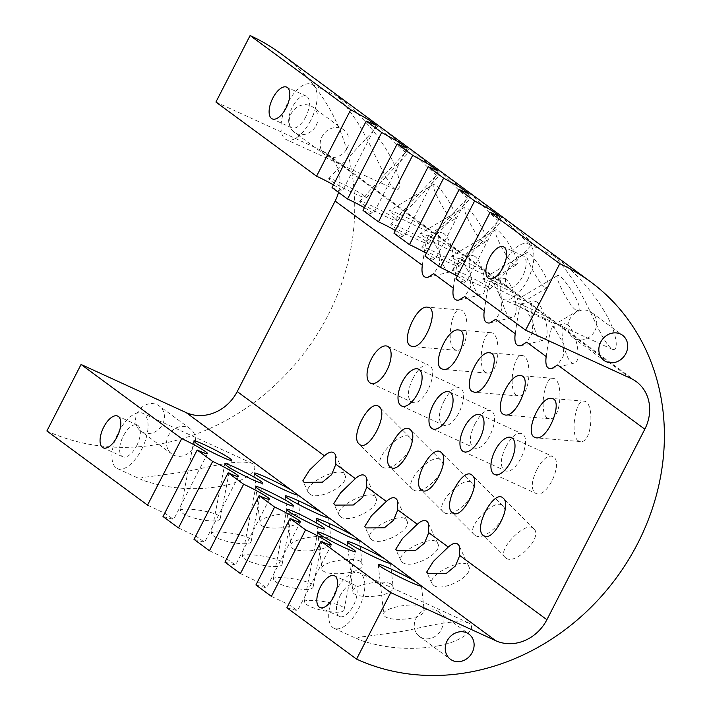 <?xml version="1.0" encoding="UTF-8"?>
<svg xmlns="http://www.w3.org/2000/svg" width="711" height="711" viewBox="0 0 711 711"><rect width="100%" height="100%" fill="white"/><g stroke="black" fill="none" stroke-linecap="round" stroke-linejoin="round"><path stroke-width="0.53" stroke-dasharray="3.56 2.67" d="M433.301 585.046C441.407 592.814 474.61 575.892 468.745 566.356C465.261 555.869 426.76 575.199 432.021 583.527L433.301 585.046M305.881 603.95C312.68 610.198 344.16 615.655 344.106 609.514C346.604 603.417 303.855 597.533 304.326 601.835L305.881 603.95M504.063 218.33L502.073 216.997C501.246 215.975 530.984 247.286 531.668 244.673C534.334 243.58 511.422 223.023 504.063 218.33M567.2 324.5L564.658 323.718C557.664 324.083 565.92 366.441 574.212 363.099C582.62 362.37 575.857 329.335 567.2 324.5M536.974 469.429C531.233 481.454 530.753 489.39 535.534 493.238C547.15 499.886 564.561 460.568 552.42 456.364C547.479 455.147 542.324 459.502 536.974 469.429M402.337 562.232C410.434 570 443.646 553.078 437.772 543.542C434.288 533.054 395.787 552.385 401.057 560.712L402.337 562.232M274.917 581.136C281.716 587.384 313.195 592.841 313.142 586.699C315.64 580.603 272.891 574.719 273.362 579.021L274.917 581.136M473.099 195.516L471.1 194.183C470.273 193.161 500.011 224.472 500.704 221.859C503.37 220.774 480.449 200.209 473.099 195.516M536.236 301.686L533.694 300.904C526.7 301.268 534.948 343.626 543.248 340.285C551.656 339.556 544.884 306.521 536.236 301.686M506.001 446.624C500.26 458.639 499.78 466.576 504.57 470.424C516.186 477.072 533.597 437.754 521.456 433.55C516.515 432.332 511.36 436.687 506.001 446.624M340.4 516.604C348.497 524.371 381.709 507.45 375.835 497.913C372.36 487.426 333.859 506.756 339.12 515.084L340.4 516.604M212.98 535.516C219.779 541.755 251.259 547.212 251.205 541.071C253.703 534.983 210.954 529.091 211.425 533.392L212.98 535.516M411.162 149.888L409.172 148.555C408.345 147.532 438.083 178.843 438.767 176.239C441.433 175.146 418.521 154.58 411.162 149.888M474.299 256.058L471.757 255.276C464.763 255.64 473.019 297.998 481.311 294.656C489.719 293.927 482.956 260.893 474.299 256.058M444.073 400.995C438.332 413.011 437.852 420.948 442.633 424.796C454.249 431.444 471.66 392.125 459.519 387.922C454.578 386.704 449.423 391.059 444.073 400.995M309.427 493.79C317.533 501.557 350.745 484.635 344.871 475.099C341.387 464.612 302.886 483.942 308.156 492.27L309.427 493.79M182.007 512.702C188.815 518.941 220.294 524.407 220.241 518.257C222.739 512.169 179.99 506.276 180.452 510.578L182.007 512.702M380.189 127.073L378.199 125.74C377.372 124.718 407.11 156.029 407.803 153.425C410.46 152.332 387.548 131.766 380.189 127.073M443.335 233.244L440.793 232.461C433.799 232.826 442.046 275.184 450.347 271.842C458.755 271.113 451.983 238.078 443.335 233.244M413.1 378.181C407.359 390.206 406.879 398.133 411.669 401.982C423.285 408.629 440.696 369.32 428.555 365.107C423.605 363.89 418.459 368.245 413.1 378.181M371.364 539.418C379.47 547.186 412.673 530.264 406.808 520.728C403.324 510.24 364.823 529.571 370.093 537.898L371.364 539.418M243.944 558.331C250.743 564.57 282.231 570.026 282.178 563.885C284.667 557.797 241.918 551.905 242.389 556.206L243.944 558.331M442.126 172.702L440.136 171.369C439.309 170.347 469.047 201.657 469.74 199.053C472.397 197.96 449.485 177.394 442.126 172.702M505.263 278.872L502.721 278.09C495.727 278.454 503.983 320.812 512.284 317.47C520.692 316.742 513.92 283.707 505.263 278.872M475.037 423.809C469.296 435.825 468.816 443.762 473.597 447.61C485.222 454.258 502.624 414.94 490.483 410.736C485.542 409.518 480.396 413.873 475.037 423.809M438.411 645.81C411.749 650.583 385.566 648.672 359.864 640.069C353.669 636.816 362.681 636.958 367.871 636.132L395.449 632.408C416.077 629.893 450.827 618.161 468.7 622.978C479.685 629.413 457.395 642.913 438.411 645.81M607.452 316.884C600.857 304.486 592.379 292.648 582.007 281.378C574.124 272.393 559.344 259.328 554.251 255.818C557.682 259.568 573.19 277.512 582.513 296.54C591.579 312.253 602.99 343.244 612.402 349.377C619.743 351.661 615.708 331.69 607.452 316.884M221.636 486.111C240.354 483.302 262.981 469.74 251.925 463.279C233.892 458.479 199.276 470.22 178.594 472.717L150.954 476.45C145.808 477.268 136.921 477.143 143.098 480.369C168.783 488.972 194.965 490.883 221.636 486.111M390.677 157.193C398.853 171.769 403.013 191.988 395.636 189.677C386.18 183.491 374.759 152.43 365.73 136.814C356.442 117.83 340.871 99.824 337.476 96.127C342.595 99.647 357.366 112.694 365.303 121.75C375.639 133.001 384.1 144.813 390.677 157.193M443.673 512.196L443.166 511.76C434.368 504.677 464.496 474.015 471.846 483.071C481.809 491.248 453.049 520.763 443.673 512.196M516.302 395.129C507.903 389.912 513.511 353.554 521.803 355.536C532.877 355.171 530.637 398.213 518.399 395.92L516.302 395.129M513.484 264.163C506.419 259.044 492.385 230.497 495.514 230.044C498.944 226.498 523.02 262.315 516.23 264.865L513.484 264.163M360.619 561.61L362.139 563.992C364.61 574.408 321.559 577.314 321.87 568.498C319.906 562.454 353.465 555.735 360.619 561.61M381.745 466.567L381.229 466.132C372.431 459.048 402.568 428.386 409.909 437.452C419.881 445.619 391.112 475.135 381.745 466.567M454.365 349.501C445.966 344.284 451.583 307.925 459.866 309.907C470.94 309.543 468.7 352.585 456.462 350.292L454.365 349.501M451.547 218.535C444.482 213.416 430.448 184.869 433.577 184.416C437.007 180.87 461.083 216.686 454.293 219.246L451.547 218.535M298.682 515.982L300.202 518.363C302.673 528.78 259.622 531.686 259.933 522.869C257.969 516.826 291.528 510.107 298.682 515.982M412.709 489.381L412.202 488.946C403.404 481.862 433.532 451.201 440.882 460.257C450.845 468.433 422.085 497.949 412.709 489.381M485.329 372.315C476.939 367.098 482.547 330.739 490.839 332.721C501.904 332.357 499.664 375.399 487.426 373.106L485.329 372.315M482.52 241.349C475.455 236.23 461.412 207.683 464.55 207.23C467.98 203.684 492.048 239.5 485.266 242.06L482.52 241.349M329.646 538.796L331.166 541.178C333.637 551.594 290.586 554.5 290.897 545.684C288.933 539.64 322.492 532.921 329.646 538.796M474.646 535.01L474.13 534.574C465.332 527.491 495.469 496.829 502.81 505.885C512.782 514.062 484.013 543.577 474.646 535.01M547.266 417.944C538.867 412.727 544.484 376.368 552.767 378.35C563.841 377.985 561.601 421.028 549.363 418.735L547.266 417.944M544.457 286.977C537.383 281.858 523.349 253.312 526.487 252.858C529.908 249.312 553.985 285.129 547.194 287.679L544.457 286.977M391.583 584.424L393.103 586.806C395.574 597.222 352.523 600.128 352.834 591.312C350.87 585.269 384.429 578.55 391.583 584.424M505.61 557.824L505.103 557.388C496.305 550.305 526.433 519.643 533.783 528.7C543.746 536.876 514.986 566.391 505.61 557.824M578.23 440.758C569.84 435.541 575.448 399.182 583.74 401.164C594.805 400.8 592.565 443.842 580.327 441.549L578.23 440.758M575.421 309.792C568.356 304.672 554.313 276.126 557.451 275.672C560.881 272.126 584.949 307.943 578.167 310.494L575.421 309.792M271.398 596.378L289.413 604.937L297.474 610.705L286.88 607.781M240.425 573.564L258.44 582.122L266.509 587.89L255.916 584.966M209.461 550.749L227.476 559.308L235.545 565.076L224.943 562.152M178.497 527.935L196.512 536.494L204.572 542.262L193.979 539.338M147.524 505.121L165.539 513.68L173.608 519.448L163.006 516.524M46.882 430.973A223.112 196.449 126.4 0 0 317.995 333.024A223.112 196.449 126.4 0 0 280.827 53.636M422.556 607.238L424.067 609.62C426.538 620.036 383.487 622.943 383.798 614.117C381.843 608.083 415.402 601.364 422.556 607.238M546.181 356.531L549.141 337.138L551.958 326.784L554.313 327.629L563.921 344.551L563.245 356.211L557.637 364.965M515.217 333.717L518.168 314.324L520.994 303.97L523.34 304.815L532.948 321.736L532.272 333.397L526.664 342.151M484.244 310.903L487.204 291.51L490.021 281.156L492.376 282L501.984 298.922L501.308 310.583L495.7 319.337M453.28 288.088L456.231 268.696L459.057 258.342L461.412 259.186L471.02 276.108L470.344 287.768L464.727 296.523M422.316 265.274L425.267 245.882L428.093 235.528L430.439 236.381L440.047 253.294L439.371 264.954L433.763 273.708M338.516 192.37A40.563 35.719 126.4 0 0 326.571 153.452A40.563 35.719 126.4 0 0 320.981 150.163L215.922 102.055M426.324 227.769L432.35 232.319C431.026 234.257 385.904 211.611 389.308 210.723C390.046 209.434 414.495 220.694 426.324 227.769L320.981 150.163M457.289 250.583L463.323 255.133C461.99 257.071 416.868 234.426 420.281 233.537C421.01 232.248 445.468 243.509 457.289 250.583L432.421 232.257M488.253 273.397L494.287 277.948C492.963 279.885 447.841 257.24 451.245 256.351C451.983 255.062 476.432 266.323 488.253 273.397L463.385 255.071M519.226 296.211L525.26 300.762C523.927 302.699 478.805 280.054 482.218 279.165C482.947 277.877 507.405 289.137 519.226 296.211L494.349 277.885M550.19 319.026L556.224 323.576C554.891 325.514 509.769 302.868 513.182 301.979C513.92 300.691 538.369 311.942 550.19 319.026L525.322 300.7M305.694 116.888A17.446 8.132 114.6 0 1 291.777 127.847A17.446 8.132 114.6 0 1 291.643 108.596A17.446 8.132 114.6 0 1 306.308 96.127A17.446 8.132 114.6 0 1 305.694 116.888M136.654 445.815A17.446 8.132 -65.4 0 0 137.259 425.045A17.446 8.132 -65.4 0 0 122.603 437.523A17.446 8.132 -65.4 0 0 122.736 456.764A17.446 8.132 -65.4 0 0 136.654 445.815M527.429 280.241A30.422 14.184 -65.4 0 0 528.477 244.024A30.422 14.184 -65.4 0 0 504.197 263.132A30.422 14.184 -65.4 0 0 503.148 299.349A30.422 14.184 -65.4 0 0 527.429 280.241M509.156 266.776A17.446 8.132 -65.4 0 0 508.552 287.546A17.446 8.132 -65.4 0 0 523.207 275.068A17.446 8.132 -65.4 0 0 523.074 255.827A17.446 8.132 -65.4 0 0 509.156 266.776M340.116 595.702A17.446 8.132 114.6 0 1 354.034 584.744A17.446 8.132 114.6 0 1 354.167 603.995A17.446 8.132 114.6 0 1 339.502 616.464A17.446 8.132 114.6 0 1 340.116 595.702M416.264 632.986A15.615 13.749 126.4 0 0 419.446 636.452A15.615 13.749 126.4 0 0 439.78 632.035A15.615 13.749 126.4 0 0 437.967 611.3A15.615 13.749 126.4 0 0 419.374 613.7A15.615 13.749 126.4 0 0 416.264 632.986M168.525 450.472A15.615 13.749 126.4 0 0 171.707 453.938A15.615 13.749 126.4 0 0 192.041 449.521A15.615 13.749 126.4 0 0 190.228 428.795A15.615 13.749 126.4 0 0 171.635 431.186A15.615 13.749 126.4 0 0 168.525 450.472M137.561 427.658A15.615 13.749 126.4 0 0 140.734 431.124A15.615 13.749 126.4 0 0 161.068 426.707A15.615 13.749 126.4 0 0 159.264 405.981A15.615 13.749 126.4 0 0 140.671 408.372A15.615 13.749 126.4 0 0 137.561 427.658M316.155 125.438A15.615 13.749 126.4 0 0 312.858 107.112A15.615 13.749 126.4 0 0 292.523 111.529A15.615 13.749 126.4 0 0 294.327 132.264A15.615 13.749 126.4 0 0 316.155 125.438M488.546 287.324L490.163 289.084C489.835 290.888 461.146 276.943 454.24 271.62L452.614 269.851C452.943 268.047 481.631 282 488.546 287.324M457.573 264.51L459.199 266.27C458.871 268.074 430.182 254.129 423.267 248.806L421.641 247.037C421.979 245.242 450.667 259.186 457.573 264.51M395.645 218.881L397.262 220.641C396.934 222.445 368.245 208.501 361.339 203.177L359.713 201.417C360.042 199.613 388.73 213.558 395.645 218.881M364.672 196.067L366.298 197.827C365.969 199.631 337.281 185.687 330.366 180.363L328.74 178.603C329.077 176.799 357.766 190.744 364.672 196.067M426.609 241.696L428.235 243.455C427.906 245.259 399.209 231.315 392.303 225.991L390.677 224.232C391.006 222.427 419.694 236.372 426.609 241.696M457.324 276.135A20.281 1.733 -152.8 0 1 466.22 282.427A20.281 1.733 -152.8 0 1 455.92 278.863M426.36 253.32A20.281 1.733 -152.8 0 1 435.248 259.613A20.281 1.733 -152.8 0 1 424.956 256.049M395.387 230.506A20.281 1.733 -152.8 0 1 404.283 236.799A20.281 1.733 -152.8 0 1 393.983 233.235M364.423 207.692A20.281 1.733 -152.8 0 1 373.319 213.984A20.281 1.733 -152.8 0 1 363.019 210.42M333.45 184.878A20.281 1.733 -152.8 0 1 342.346 191.17A20.281 1.733 -152.8 0 1 332.055 187.606M347.128 148.252A15.615 13.749 126.4 0 0 343.822 129.926A15.615 13.749 126.4 0 0 323.487 134.343A15.615 13.749 126.4 0 0 325.3 155.078A15.615 13.749 126.4 0 0 347.128 148.252M594.858 330.766A15.615 13.749 126.4 0 0 591.561 312.44A15.615 13.749 126.4 0 0 571.226 316.857A15.615 13.749 126.4 0 0 573.039 337.592A15.615 13.749 126.4 0 0 594.858 330.766M335.157 592.05A30.422 14.184 114.6 0 1 359.437 572.942A30.422 14.184 114.6 0 1 358.38 609.158A30.422 14.184 114.6 0 1 334.099 628.266A30.422 14.184 114.6 0 1 335.157 592.05M141.613 449.459A30.422 14.184 -65.4 0 0 142.662 413.242A30.422 14.184 -65.4 0 0 117.102 434.999A30.422 14.184 -65.4 0 0 117.333 468.567A30.422 14.184 -65.4 0 0 141.613 449.459M310.654 120.541A30.422 14.184 114.6 0 1 286.373 139.649A30.422 14.184 114.6 0 1 286.142 106.081A30.422 14.184 114.6 0 1 311.711 84.325A30.422 14.184 114.6 0 1 310.654 120.541M630.657 378.305L556.286 323.514M636.247 381.594L326.571 153.452M306.308 96.127L286.729 87.16M291.777 127.847L272.197 118.879M137.259 425.045L117.688 416.086M122.736 456.764L103.157 447.806M554.251 255.827L528.477 244.024M612.402 349.377L503.148 299.349M523.074 255.827L503.495 246.859M508.552 287.546L488.972 278.579M354.034 584.744L334.454 575.786M339.502 616.464L319.932 607.496M419.446 636.452L450.41 659.266M437.967 611.3L468.94 634.114M190.228 428.795L159.264 405.981M171.707 453.938L140.734 431.124M343.822 129.926L312.858 107.112M325.3 155.078L294.327 132.264M573.039 337.592L604.003 360.406M591.561 312.44L622.534 335.254M468.7 622.978L359.437 572.942M359.864 640.069L334.099 628.266M251.925 463.279L142.662 413.242M143.098 480.369L117.333 468.567M337.476 96.127L311.711 84.325M395.627 189.686L286.373 139.649M432.572 428.822L473.597 447.61M449.459 391.939L490.492 410.727M471.846 483.071L441.407 452.631M443.166 511.76L420.93 489.523M489.835 322.936L512.284 317.488M490.021 281.147L502.721 278.072M521.803 355.518L489.319 352.78M518.39 395.947L474.344 392.223M428.235 243.455L469.749 199.062M390.677 224.223L440.118 171.351M495.505 230.026L451.245 256.351M516.239 264.892L494.287 277.948M282.196 563.894L293.403 505.797M242.371 556.206L255.773 486.724M438.136 170.933L404.283 236.799M269.425 499.22L235.563 565.094M406.825 520.719L397.245 500.251M370.075 537.907L364.734 526.487M316.306 518.932L321.843 568.498M359.499 540.209L362.157 563.992M370.635 383.193L411.66 401.982M387.531 346.31L428.555 365.107M409.909 437.443L379.47 407.003M381.229 466.132L358.993 443.895M427.898 277.308L450.356 271.86M428.093 235.519L440.784 232.444M459.875 309.889L427.382 307.152M456.462 350.319L412.407 346.595M366.298 197.827L407.812 153.434M328.74 178.603L378.19 125.723M433.568 184.398L389.308 210.723M454.311 219.264L432.359 232.319M220.268 518.266L231.475 460.168M180.434 510.578L193.836 441.096M207.488 453.591L173.635 519.465M376.199 125.305L342.346 191.17M344.888 475.09L335.316 454.622M308.139 492.279L302.797 480.858M254.369 473.304L259.906 522.869M297.571 494.58L300.229 518.363M401.599 406.008L442.633 424.796M418.495 369.125L459.519 387.913M440.882 460.257L410.443 429.817M412.202 488.946L389.966 466.709M458.871 300.122L481.32 294.674M459.057 258.333L471.748 255.258M490.839 332.704L458.355 329.966M487.426 373.133L443.371 369.409M397.262 220.641L438.785 176.248M359.713 201.417L409.154 148.537M464.541 207.212L420.281 233.537M485.275 242.078L463.323 255.133M251.232 541.08L262.439 482.982M211.398 533.392L224.809 463.91M238.452 476.406L204.599 542.28M407.172 148.119L373.319 213.984M375.852 497.904L366.281 477.437M339.111 515.093L333.77 503.672M285.342 496.118L290.879 545.684M328.535 517.395L331.193 541.178M463.536 451.636L504.57 470.424M480.432 414.753L521.456 433.541M502.819 505.885L472.371 475.446M474.13 534.574L451.894 512.338M520.799 345.75L543.257 340.302M520.994 303.961L533.685 300.886M552.776 378.332L520.283 375.595M549.363 418.752L505.308 415.037M459.199 266.27L500.713 221.876M421.641 247.037L471.091 194.165M526.469 252.84L482.218 279.165M547.212 287.706L525.26 300.762M313.169 586.708L324.376 528.611M273.335 579.021L286.746 509.538M300.389 522.034L266.536 587.908M469.109 193.748L435.248 259.613M437.789 543.533L428.218 523.065M401.04 560.721L395.698 549.301M347.27 541.738L352.816 591.312M390.472 563.023L393.13 586.806M494.509 474.45L535.534 493.238M511.396 437.567L552.42 456.355M533.783 528.7L503.344 498.26M505.103 557.388L482.867 535.152M551.772 368.565L574.221 363.117M551.958 326.776L564.658 323.701M583.74 401.146L551.256 398.409M580.327 441.567L536.281 437.852M490.163 289.084L531.686 244.691M452.614 269.851L502.055 216.979M557.442 275.655L513.182 301.979M578.176 310.52L556.224 323.576M344.133 609.523L355.34 551.425M304.299 601.835L317.71 532.343M331.353 544.848L297.5 610.722M500.073 216.562L466.22 282.427M468.753 566.347L459.182 545.879M432.012 583.535L426.671 572.115M378.243 564.552L383.78 614.126M421.436 585.837L424.094 609.62"/><path stroke-width="1.07" d="M271.398 596.378L255.916 584.966L290.088 518.461L305.57 529.873L271.398 596.378M240.425 573.564L224.943 562.152L259.124 495.647L274.606 507.059L240.425 573.564M209.461 550.749L193.979 539.338L228.151 472.833L243.642 484.244L209.461 550.749M178.497 527.935L163.006 516.524L197.187 450.019L212.669 461.43L178.497 527.935M147.524 505.121L46.882 430.973L81.063 364.467L181.705 438.616L147.524 505.121M305.57 529.873A20.281 1.733 -152.8 0 1 331.353 544.848A20.281 1.733 -152.8 0 1 321.061 541.275L286.88 607.781L356.558 659.115A223.112 196.449 126.4 0 0 627.671 561.157A223.112 196.449 126.4 0 0 590.503 281.769L280.827 53.636A223.112 196.449 126.4 0 0 250.103 35.55L350.745 109.698L316.564 176.195A20.281 1.733 -152.8 0 1 333.45 184.878M590.503 281.769A223.112 196.449 126.4 0 0 559.779 263.692L490.101 212.358L500.046 216.544L492.03 210.705L474.619 200.955L459.128 189.544L469.082 193.73L461.057 187.891L443.646 178.141L428.164 166.73L438.118 170.916L430.093 165.076L412.682 155.327L397.2 143.915L407.145 148.101L399.12 142.262L381.709 132.513L366.227 121.101L376.181 125.287L368.156 119.448L350.745 109.698M384.358 558.624L390.455 563.121C390.499 565.672 346.497 543.879 347.27 541.738C346.204 539.462 371.924 551.176 384.358 558.624L359.49 540.307C359.535 542.857 315.524 521.065 316.306 518.923C315.231 516.648 340.96 528.362 353.394 535.81L359.49 540.307M322.421 512.995L328.518 517.492C328.571 520.043 284.56 498.26 285.342 496.118C284.267 493.834 309.987 505.548 322.421 512.995L297.554 494.678C297.598 497.229 253.587 475.446 254.369 473.304C253.303 471.029 279.023 482.733 291.457 490.181L297.554 494.678M81.063 364.467L186.122 412.584A40.563 35.719 126.4 0 0 237.225 391.574L335.139 201.053A40.563 35.719 126.4 0 0 338.516 192.37M324.403 455.795L309.543 470.104L302.806 480.858L304.059 482.298L322.412 482.191L331.602 474.655L335.85 464.239L335.316 454.622C333.237 450.854 329.602 451.245 324.403 455.795L237.225 391.574M355.367 478.61L340.516 492.919L333.77 503.672L335.023 505.112L353.376 505.006L362.566 497.469L366.814 487.053L366.281 477.437C364.21 473.668 360.566 474.059 355.367 478.61L335.85 464.239M386.331 501.424L371.48 515.733L364.734 526.487L365.987 527.926L384.349 527.82L393.53 520.283L397.787 509.867L397.245 500.251C395.174 496.482 391.539 496.873 386.331 501.424L366.814 487.053M417.304 524.238L402.444 538.547L395.707 549.301L396.96 550.741L415.313 550.634L424.503 543.097L428.751 532.681L428.218 523.065C426.138 519.297 422.503 519.688 417.304 524.238L397.787 509.867M448.268 547.052L433.417 561.361L426.671 572.115L427.924 573.555L446.286 573.448L455.467 565.912L459.715 555.487L459.182 545.879C457.111 542.111 453.467 542.502 448.268 547.052L428.751 532.681M356.558 659.115L390.73 592.61L495.789 640.718A40.563 35.719 126.4 0 0 546.892 619.716L459.715 555.487M415.331 581.438L421.419 585.935C421.472 588.486 377.461 566.694 378.243 564.552C377.168 562.277 402.888 573.99 415.331 581.438L390.455 563.121M320.537 586.735A17.446 8.132 114.6 0 1 334.454 575.786A17.446 8.132 114.6 0 1 334.588 595.027A17.446 8.132 114.6 0 1 319.932 607.496A17.446 8.132 114.6 0 1 320.537 586.735M321.061 541.275L390.73 592.61M489.577 257.817A17.446 8.132 -65.4 0 0 488.972 278.579A17.446 8.132 -65.4 0 0 503.628 266.11A17.446 8.132 -65.4 0 0 503.495 246.859A17.446 8.132 -65.4 0 0 489.577 257.817M490.101 212.358L455.92 278.863L525.598 330.188L559.779 263.692M474.619 200.955L440.438 267.452A20.281 1.733 -152.8 0 1 457.324 276.135M459.128 189.544L424.956 256.049L440.438 267.452M546.892 619.716L644.806 429.195A40.563 35.719 126.4 0 0 636.247 381.594A40.563 35.719 126.4 0 0 630.657 378.305L525.598 330.188M443.646 178.141L409.474 244.637A20.281 1.733 -152.8 0 1 426.36 253.32M428.164 166.73L393.983 233.235L409.474 244.637M397.2 143.915L363.019 210.42L378.501 221.823A20.281 1.733 -152.8 0 1 395.387 230.506M412.682 155.327L378.501 221.823M381.709 132.513L347.537 199.009A20.281 1.733 -152.8 0 1 364.423 207.692M366.227 121.101L332.055 187.606L347.537 199.009M117.084 436.847A17.446 8.132 -65.4 0 0 117.688 416.086A17.446 8.132 -65.4 0 0 103.024 428.555A17.446 8.132 -65.4 0 0 103.157 447.806A17.446 8.132 -65.4 0 0 117.084 436.847M286.124 107.93A17.446 8.132 114.6 0 1 272.197 118.879A17.446 8.132 114.6 0 1 272.073 99.638A17.446 8.132 114.6 0 1 286.729 87.16A17.446 8.132 114.6 0 1 286.124 107.93M316.564 176.195L215.922 102.055L250.103 35.55M447.237 655.8A15.615 13.749 126.4 0 0 450.41 659.266A15.615 13.749 126.4 0 0 470.744 654.849A15.615 13.749 126.4 0 0 468.94 634.114A15.615 13.749 126.4 0 0 450.339 636.514A15.615 13.749 126.4 0 0 447.237 655.8M625.831 353.58A15.615 13.749 126.4 0 0 622.534 335.254A15.615 13.749 126.4 0 0 602.199 339.671A15.615 13.749 126.4 0 0 604.003 360.406A15.615 13.749 126.4 0 0 625.831 353.58M181.705 438.616A20.281 1.733 -152.8 0 1 207.488 453.591A20.281 1.733 -152.8 0 1 197.187 450.019M212.669 461.43A20.281 1.733 -152.8 0 1 238.452 476.406A20.281 1.733 -152.8 0 1 228.151 472.833M243.642 484.244A20.281 1.733 -152.8 0 1 269.425 499.22A20.281 1.733 -152.8 0 1 259.124 495.647M274.606 507.059A20.281 1.733 -152.8 0 1 300.389 522.034A20.281 1.733 -152.8 0 1 290.088 518.461M319.372 534.032L317.71 532.343C317.248 529.588 356.691 549.585 355.34 551.425C355.927 553.745 326.465 539.489 319.372 534.032M288.408 511.218L286.746 509.529C286.275 506.774 325.727 526.771 324.376 528.611C324.963 530.93 295.492 516.684 288.408 511.218M226.471 465.589L224.809 463.91C224.338 461.146 263.79 481.143 262.439 482.982C263.026 485.302 233.555 471.055 226.471 465.589M195.507 442.775L193.836 441.096C193.374 438.332 232.826 458.328 231.475 460.168C232.062 462.488 202.591 448.241 195.507 442.775M257.435 488.404L255.773 486.724C255.311 483.96 294.763 503.957 293.403 505.797C293.99 508.116 264.528 493.869 257.435 488.404M335.139 201.053L422.316 265.274C421.179 274.011 423.045 278.028 427.898 277.308L433.763 273.708L453.28 288.088C452.152 296.825 454.009 300.842 458.871 300.122L464.727 296.523L484.244 310.903C483.116 319.639 484.973 323.656 489.835 322.936L495.7 319.337L515.217 333.717C514.08 342.453 515.946 346.47 520.799 345.75L526.664 342.151L546.181 356.531C545.053 365.267 546.91 369.285 551.772 368.565L557.637 364.965L644.806 429.195M534.05 437.025L536.281 437.852C548.643 439.878 564.347 398.524 551.256 398.409C540.422 396.427 524.78 431.559 534.05 437.025M502.819 497.807C493.71 489.781 473.624 527.366 482.867 535.152L483.391 535.605C492.501 543.631 512.578 506.054 503.344 498.26L502.819 497.807M510.694 461.715A20.281 9.456 -65.4 0 0 511.396 437.567A20.281 9.456 -65.4 0 0 495.212 450.312A20.281 9.456 -65.4 0 0 494.509 474.45A20.281 9.456 -65.4 0 0 510.694 461.715M503.086 414.211L505.308 415.037C517.679 417.064 533.374 375.71 520.283 375.595C509.458 373.613 493.807 408.745 503.086 414.211M471.846 474.992C462.737 466.967 442.66 504.552 451.894 512.338L452.418 512.791C461.528 520.816 481.614 483.24 472.371 475.446L471.846 474.992M479.721 438.9A20.281 9.456 -65.4 0 0 480.432 414.753A20.281 9.456 -65.4 0 0 464.239 427.498A20.281 9.456 -65.4 0 0 463.536 451.636A20.281 9.456 -65.4 0 0 479.721 438.9M441.149 368.582L443.38 369.409C455.742 371.435 471.446 330.082 458.355 329.966C447.521 327.984 431.879 363.117 441.149 368.582M409.909 429.364C400.808 421.339 380.723 458.924 389.966 466.709L390.49 467.163C399.6 475.188 419.677 437.612 410.443 429.817L409.909 429.364M417.792 393.272A20.281 9.456 -65.4 0 0 418.495 369.125A20.281 9.456 -65.4 0 0 402.31 381.869A20.281 9.456 -65.4 0 0 401.599 406.008A20.281 9.456 -65.4 0 0 417.792 393.272M410.185 345.768L412.407 346.595C424.778 348.621 440.473 307.268 427.382 307.152C416.557 305.17 400.906 340.302 410.185 345.768M378.945 406.55C369.836 398.524 349.759 436.11 358.993 443.895L359.517 444.348C368.627 452.374 388.704 414.797 379.47 407.003L378.945 406.55M386.82 370.458A20.281 9.456 -65.4 0 0 387.531 346.31A20.281 9.456 -65.4 0 0 371.338 359.055A20.281 9.456 -65.4 0 0 370.635 383.193A20.281 9.456 -65.4 0 0 386.82 370.458M472.122 391.397L474.344 392.223C486.706 394.25 502.41 352.896 489.319 352.78C478.485 350.799 462.843 385.931 472.122 391.397M440.882 452.178C431.773 444.153 411.696 481.738 420.93 489.523L421.454 489.977C430.564 498.002 450.641 460.426 441.407 452.631L440.882 452.178M448.757 416.086A20.281 9.456 -65.4 0 0 449.459 391.939A20.281 9.456 -65.4 0 0 433.275 404.683A20.281 9.456 -65.4 0 0 432.572 428.822A20.281 9.456 -65.4 0 0 448.757 416.086M353.394 535.81L328.518 517.492M291.457 490.181L186.122 412.584M495.789 640.718L421.419 585.935"/></g></svg>
